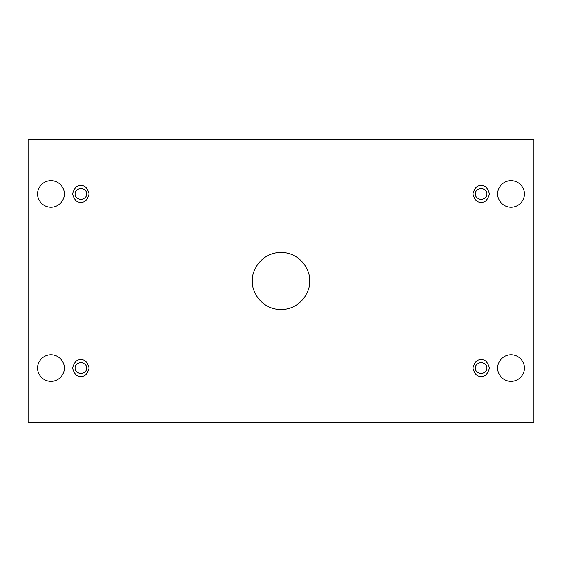 <?xml version="1.0" encoding="UTF-8"?>
<svg xmlns="http://www.w3.org/2000/svg" width="562" height="562" viewBox="0 0 562 562"><rect width="100%" height="100%" fill="white"/><g stroke="black" fill="none" stroke-linecap="round" stroke-linejoin="round"><path stroke-width="0.84" d="M252.408 281C251.256 289.367 259.834 309.205 281 309.592C302.166 309.205 310.744 289.367 309.592 281C310.744 289.367 302.166 309.205 281 309.592C259.834 309.205 251.256 289.367 252.408 281C251.256 272.633 259.834 252.795 281 252.408C302.166 252.795 310.744 272.633 309.592 281C310.744 272.633 302.166 252.795 281 252.408C259.834 252.795 251.256 272.633 252.408 281M497.679 368.054C497.145 371.96 501.149 381.219 511.027 381.394C520.904 381.219 524.908 371.96 524.367 368.054C524.908 371.96 520.904 381.219 511.027 381.394C501.149 381.219 497.145 371.96 497.679 368.054C497.145 364.148 501.149 354.889 511.027 354.706C520.904 354.889 524.908 364.148 524.367 368.054C524.908 364.148 520.904 354.889 511.027 354.706C501.149 354.889 497.145 364.148 497.679 368.054M37.633 368.054C37.092 371.96 41.096 381.219 50.973 381.394C60.851 381.219 64.855 371.96 64.321 368.054C64.855 371.96 60.851 381.219 50.973 381.394C41.096 381.219 37.092 371.96 37.633 368.054C37.092 364.148 41.096 354.889 50.973 354.706C60.851 354.889 64.855 364.148 64.321 368.054C64.855 364.148 60.851 354.889 50.973 354.706C41.096 354.889 37.092 364.148 37.633 368.054M497.679 193.946C497.145 197.852 501.149 207.111 511.027 207.294C520.904 207.111 524.908 197.852 524.367 193.946C524.908 197.852 520.904 207.111 511.027 207.294C501.149 207.111 497.145 197.852 497.679 193.946C497.145 190.04 501.149 180.781 511.027 180.606C520.904 180.781 524.908 190.04 524.367 193.946C524.908 190.04 520.904 180.781 511.027 180.606C501.149 180.781 497.145 190.04 497.679 193.946M37.633 193.946C37.092 197.852 41.096 207.111 50.973 207.294C60.851 207.111 64.855 197.852 64.321 193.946C64.855 197.852 60.851 207.111 50.973 207.294C41.096 207.111 37.092 197.852 37.633 193.946C37.092 190.04 41.096 180.781 50.973 180.606C60.851 180.781 64.855 190.04 64.321 193.946C64.855 190.04 60.851 180.781 50.973 180.606C41.096 180.781 37.092 190.04 37.633 193.946M80.844 202.208C84.743 202.678 87.496 199.924 89.098 193.946C87.496 187.968 84.743 185.214 80.844 185.685C84.743 185.214 87.496 187.968 89.098 193.946C87.496 199.924 84.743 202.678 80.844 202.208C76.938 202.678 74.184 199.924 72.582 193.946C74.184 187.968 76.938 185.214 80.844 185.685C76.938 185.214 74.184 187.968 72.582 193.946C74.184 199.924 76.938 202.678 80.844 202.208M75.118 193.946C74.795 196.651 76.706 198.555 80.844 199.665C84.981 198.555 86.885 196.651 86.562 193.946C86.885 191.242 84.981 189.338 80.844 188.228C76.706 189.338 74.795 191.242 75.118 193.946C74.795 191.242 76.706 189.338 80.844 188.228C84.981 189.338 86.885 191.242 86.562 193.946C86.885 196.651 84.981 198.555 80.844 199.665C76.706 198.555 74.795 196.651 75.118 193.946M481.156 202.208C485.062 202.678 487.816 199.924 489.418 193.946C487.816 187.968 485.062 185.214 481.156 185.685C485.062 185.214 487.816 187.968 489.418 193.946C487.816 199.924 485.062 202.678 481.156 202.208C477.257 202.678 474.504 199.924 472.902 193.946C474.504 187.968 477.257 185.214 481.156 185.685C477.257 185.214 474.504 187.968 472.902 193.946C474.504 199.924 477.257 202.678 481.156 202.208M475.438 193.946C475.115 196.651 477.019 198.555 481.156 199.665C485.294 198.555 487.205 196.651 486.882 193.946C487.205 191.242 485.294 189.338 481.156 188.228C477.019 189.338 475.115 191.242 475.438 193.946C475.115 191.242 477.019 189.338 481.156 188.228C485.294 189.338 487.205 191.242 486.882 193.946C487.205 196.651 485.294 198.555 481.156 199.665C477.019 198.555 475.115 196.651 475.438 193.946M481.156 376.315C485.062 376.786 487.816 374.032 489.418 368.054C487.816 362.076 485.062 359.322 481.156 359.792C485.062 359.322 487.816 362.076 489.418 368.054C487.816 374.032 485.062 376.786 481.156 376.315C477.257 376.786 474.504 374.032 472.902 368.054C474.504 362.076 477.257 359.322 481.156 359.792C477.257 359.322 474.504 362.076 472.902 368.054C474.504 374.032 477.257 376.786 481.156 376.315M475.438 368.054C475.115 370.758 477.019 372.662 481.156 373.772C485.294 372.662 487.205 370.758 486.882 368.054C487.205 365.349 485.294 363.445 481.156 362.335C477.019 363.445 475.115 365.349 475.438 368.054C475.115 365.349 477.019 363.445 481.156 362.335C485.294 363.445 487.205 365.349 486.882 368.054C487.205 370.758 485.294 372.662 481.156 373.772C477.019 372.662 475.115 370.758 475.438 368.054M80.844 376.315C84.743 376.786 87.496 374.032 89.098 368.054C87.496 362.076 84.743 359.322 80.844 359.792C84.743 359.322 87.496 362.076 89.098 368.054C87.496 374.032 84.743 376.786 80.844 376.315C76.938 376.786 74.184 374.032 72.582 368.054C74.184 362.076 76.938 359.322 80.844 359.792C76.938 359.322 74.184 362.076 72.582 368.054C74.184 374.032 76.938 376.786 80.844 376.315M75.118 368.054C74.795 370.758 76.706 372.662 80.844 373.772C84.981 372.662 86.885 370.758 86.562 368.054C86.885 365.349 84.981 363.445 80.844 362.335C76.706 363.445 74.795 365.349 75.118 368.054C74.795 365.349 76.706 363.445 80.844 362.335C84.981 363.445 86.885 365.349 86.562 368.054C86.885 370.758 84.981 372.662 80.844 373.772C76.706 372.662 74.795 370.758 75.118 368.054M533.9 139.299L28.1 139.299L28.1 422.701L533.9 422.701L533.9 139.299L533.9 422.701L28.1 422.701L28.1 139.299L533.9 139.299"/></g></svg>
